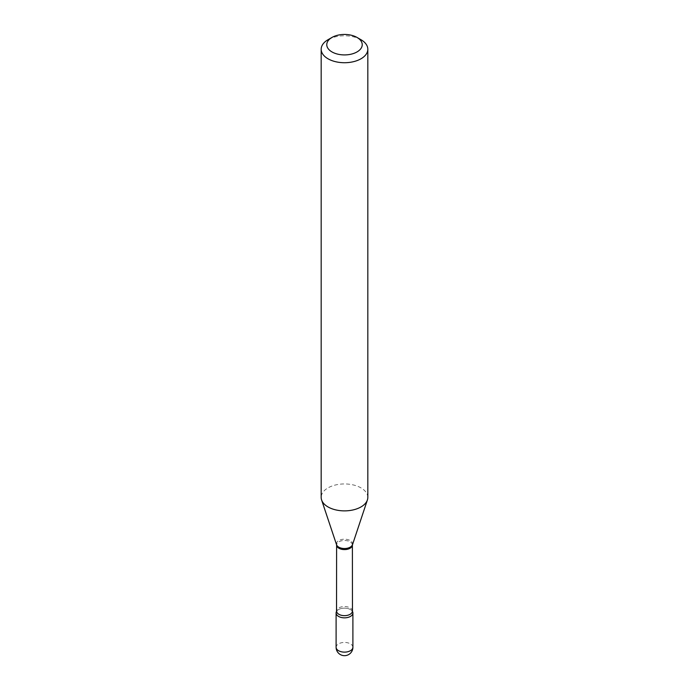 <?xml version="1.0" encoding="UTF-8"?>
<svg xmlns="http://www.w3.org/2000/svg" width="689" height="689" viewBox="0 0 689 689"><rect width="100%" height="100%" fill="white"/><g stroke="black" fill="none" stroke-linecap="round" stroke-linejoin="round"><path stroke-width="0.52" stroke-dasharray="3.44 2.58" d="M352.458 611.444A8.397 4.849 0 0 0 350.434 609.567A8.397 4.849 0 0 0 336.542 611.444A8.397 4.849 0 0 0 336.542 611.444A8.397 4.849 0 0 1 338.566 609.567A8.397 4.849 0 0 1 352.449 611.436A8.397 4.849 0 0 0 352.449 611.436M367.823 497.406A23.323 13.47 0 0 0 353.423 484.97A23.323 13.47 0 0 0 328.007 487.89A23.323 13.47 0 0 0 321.177 497.406M360.993 39.729A23.323 13.47 0 0 0 328.007 39.729M352.897 647.281A8.397 4.849 0 0 0 350.434 643.853A8.397 4.849 0 0 0 338.566 643.853A8.397 4.849 0 0 0 336.103 647.281M352.389 545.033A7.889 4.556 0 0 0 347.523 540.822A7.889 4.556 0 0 0 338.919 541.812A7.889 4.556 0 0 0 336.611 545.033M352.441 544.732A8.087 4.668 0 0 0 348.289 539.728A8.087 4.668 0 0 0 338.781 540.555A8.087 4.668 0 0 0 336.559 544.732M352.389 611.1A7.889 4.556 0 0 0 347.523 606.888A7.889 4.556 0 0 0 338.919 607.879A7.889 4.556 0 0 0 336.611 611.1"/><path stroke-width="1.03" d="M352.458 611.444A8.397 4.849 0 0 1 350.434 616.422A8.397 4.849 0 0 1 340.073 617.111A8.397 4.849 0 0 1 336.542 611.444L336.542 611.444A8.397 4.849 0 0 0 336.103 612.995A8.397 4.849 0 0 0 338.566 616.422A8.397 4.849 0 0 0 347.712 617.473A8.397 4.849 0 0 0 352.897 612.995A8.397 4.849 0 0 0 352.458 611.444L352.389 545.033L367.401 499.956A23.323 13.47 0 0 0 367.823 497.406L367.823 49.255A23.323 13.47 0 0 0 360.993 39.729L357.031 37.447A17.725 10.232 0 0 0 331.969 37.447L331.969 37.447A17.725 10.232 0 0 0 331.969 51.925A17.725 10.232 0 0 0 357.031 51.925A17.725 10.232 0 0 0 357.031 37.447M328.007 39.729L331.969 37.447L328.007 39.729A23.323 13.47 0 0 0 321.177 49.255A23.323 13.47 0 0 0 335.577 61.7A23.323 13.47 0 0 0 360.993 58.78A23.323 13.47 0 0 0 367.823 49.255M321.177 49.255L321.177 497.406A23.323 13.47 0 0 0 321.599 499.956A23.323 13.47 0 0 0 337.662 510.282A23.323 13.47 0 0 0 360.993 506.932A23.323 13.47 0 0 0 367.401 499.956M352.897 647.281A8.397 8.397 0 0 1 348.694 654.55A8.397 8.397 0 0 1 336.103 647.281A8.397 4.849 0 0 0 338.566 650.709A8.397 4.849 0 0 0 350.434 650.709A8.397 4.849 0 0 0 352.897 647.281L352.897 612.995M336.542 611.444L336.611 545.033A7.889 4.556 0 0 0 341.477 549.245A7.889 4.556 0 0 0 350.081 548.255A7.889 4.556 0 0 0 352.389 545.033M336.611 545.033L336.559 544.732A8.087 4.668 0 0 0 342.132 548.315A8.087 4.668 0 0 0 350.219 547.152A8.087 4.668 0 0 0 352.441 544.732M336.611 611.1A7.889 4.556 0 0 0 341.477 615.311A7.889 4.556 0 0 0 350.081 614.321A7.889 4.556 0 0 0 352.389 611.1M336.103 647.281L336.103 612.995M336.559 544.732L321.599 499.956"/></g></svg>
